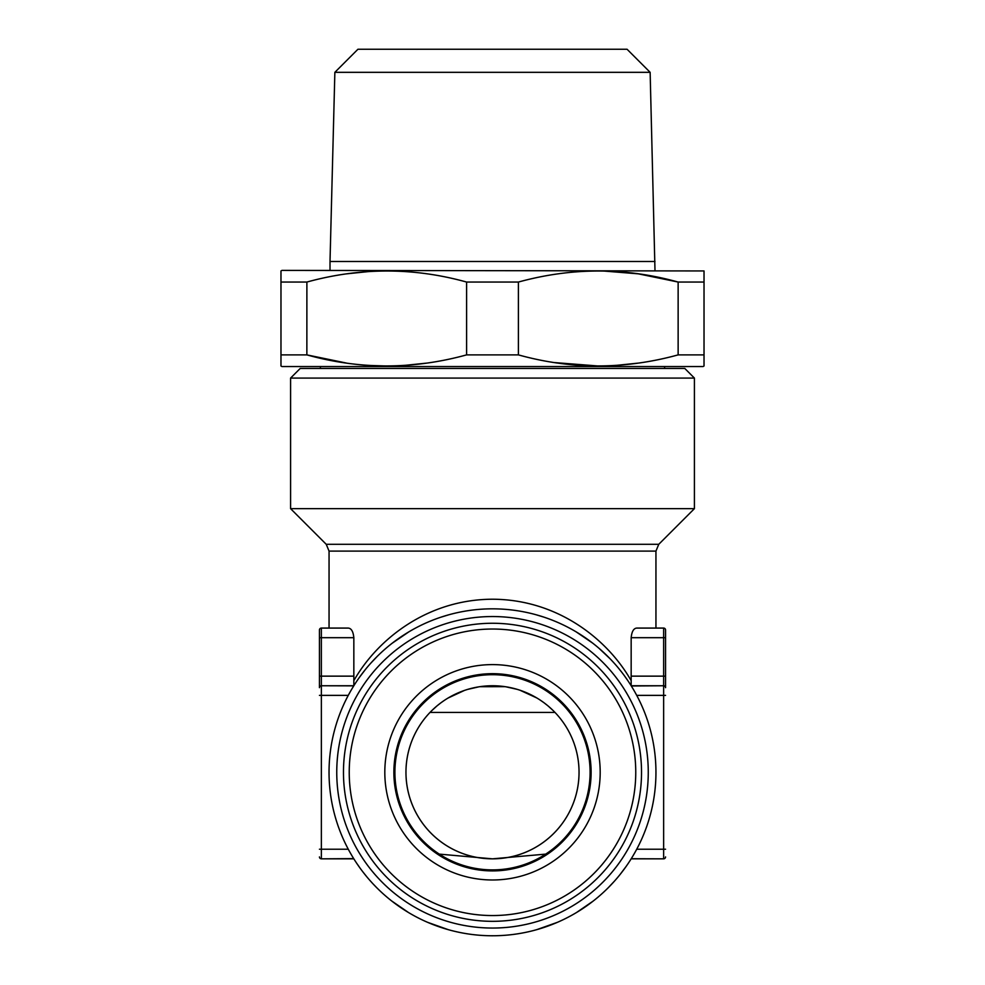 <?xml version="1.0" encoding="UTF-8"?>
<svg xmlns="http://www.w3.org/2000/svg" width="985" height="985" viewBox="0 0 985 985"><rect width="100%" height="100%" fill="white"/><g stroke="black" fill="none" stroke-linecap="round" stroke-linejoin="round"><path stroke-width="1.48" d="M636.729 628.073L663.644 628.073A1.921 1.921 0 0 1 665.564 629.994L665.564 676.141L663.644 676.141L663.644 628.073L636.729 628.073C633.626 628.356 631.779 631.57 631.163 637.689L631.163 685.757L663.644 685.757L631.299 685.979M554.998 712.438A86.532 86.532 0 0 1 492.5 858.834A86.532 86.532 0 0 1 405.968 772.302A86.532 86.532 0 0 0 524.746 852.591A86.532 86.532 0 0 0 554.998 712.438A86.532 86.532 0 0 0 405.968 772.302A86.532 86.532 0 0 1 430.002 712.438L554.998 712.438A86.532 86.532 0 0 1 492.5 858.834A86.532 86.532 0 0 1 430.002 712.438M431.492 710.924L436.786 706.085M437.5 705.494L440.627 703.031M441.403 702.453L444.1 700.557M448.064 698.045L464.366 690.46M467.727 689.377L478.722 686.865M479.818 686.693L504.899 686.656M505.982 686.816L516.99 689.303M519.994 690.239L536.85 697.983M540.814 700.507L543.424 702.33M544.311 702.982L547.451 705.445M548.522 706.343L553.25 710.665M648.265 772.302A155.765 155.765 0 0 1 414.623 907.185A155.765 155.765 0 0 1 414.623 637.406A155.765 155.765 0 0 1 648.265 772.302M320.396 366.543L320.396 368.464M280.971 354.883L280.971 270.949L281.932 270.395L704.029 270.949L704.029 365.989L703.068 366.543L281.932 366.543L280.971 365.989L280.971 354.883L306.864 354.883C359.82 369.597 413.072 369.597 466.607 354.883L518.393 354.883C571.349 369.597 624.601 369.597 678.136 354.883L704.029 354.883M426.862 363.096L404.035 365.447M386.736 365.989L369.486 365.447M346.597 363.096L306.864 354.883L306.889 282.042M638.403 363.096L615.563 365.447M598.264 365.989L554.998 362.628M603.066 270.986L638.28 273.83L678.136 282.055C625.179 267.341 571.928 267.341 518.393 282.055L518.393 354.883M346.597 273.842L369.437 271.491M280.971 282.055L306.864 282.055C360.399 267.341 413.651 267.341 466.607 282.055L518.393 282.055M678.136 354.883L678.136 282.055L704.029 282.055M353.775 685.855L321.356 685.757L353.837 685.757L353.837 637.689C353.221 631.57 351.374 628.368 348.271 628.073L321.356 628.073A1.921 1.921 0 0 0 319.435 629.994L319.435 687.678A1.921 1.921 0 0 1 321.356 685.757A1.921 1.921 0 0 0 319.435 687.678L319.435 629.994A1.921 1.921 0 0 1 321.356 628.073L321.356 695.373L319.435 695.373M654.988 261.493L330.012 261.493L334.863 72.324L357.937 49.25L627.063 49.25L650.137 72.324L654.988 270.395M354.304 679.872C377.76 639.093 427.416 599.434 492.5 599.225C557.584 599.446 607.228 639.093 630.696 679.872M545.69 854.118L492.5 858.834L439.31 854.118M353.701 858.612L321.356 858.834A1.921 1.921 0 0 1 319.435 856.913A1.921 1.921 0 0 0 321.356 858.834A1.921 1.921 0 0 1 319.435 856.913M353.837 858.834L321.356 858.834L321.356 849.218L319.435 849.218M665.564 676.141L665.564 687.678A1.921 1.921 0 0 0 663.644 685.757L663.644 676.141L631.163 676.141M694.413 378.08L684.797 368.464L300.203 368.464L290.587 378.08L694.413 378.08L694.413 508.654L290.587 508.654L290.587 378.08M655.948 772.302A163.448 163.448 0 0 1 348.271 849.218A163.448 163.448 0 0 1 452.854 613.717A163.448 163.448 0 0 1 655.948 772.302M348.271 628.073L321.356 628.073M356.792 863.402L359.87 867.822M363.034 872.082L366.309 876.182M369.658 880.122L372.121 882.868M373.069 883.902L376.565 887.522M391.919 901.14L408.307 912.405M427.785 922.391L448.027 929.581M536.985 929.581L557.214 922.391M576.693 912.405L593.081 901.14M608.434 887.522L614.505 881.082M620.341 874.151L625.906 866.738M665.564 695.373L663.644 695.373L663.644 685.757A1.921 1.921 0 0 1 665.564 687.678A1.921 1.921 0 0 0 663.644 685.757A1.921 1.921 0 0 1 665.564 687.678L665.564 629.994A1.921 1.921 0 0 0 663.644 628.073A1.921 1.921 0 0 1 665.564 629.994M349.232 772.302A143.268 143.268 0 0 1 564.134 648.229A143.268 143.268 0 0 1 564.134 896.362A143.268 143.268 0 0 1 349.232 772.302M384.815 772.302A107.685 107.685 0 0 1 546.343 679.034A107.685 107.685 0 0 1 546.343 865.556A107.685 107.685 0 0 1 384.815 772.302M290.587 508.654L326.232 544.299L329.052 551.095L655.948 551.095L658.768 544.299L694.413 508.654M343.469 772.302A149.03 149.03 0 0 1 567.015 643.23A149.03 149.03 0 0 1 567.015 901.361A149.03 149.03 0 0 1 343.469 772.302M394.911 772.302A97.589 97.589 0 0 1 492.5 674.7A97.589 97.589 0 0 1 590.089 772.302A97.589 97.589 0 0 1 492.5 869.89A97.589 97.589 0 0 1 394.911 772.302A97.589 97.589 0 0 1 492.5 674.7A97.589 97.589 0 0 1 590.089 772.302A97.589 97.589 0 0 1 492.5 869.89A97.589 97.589 0 0 1 394.911 772.302M665.564 856.913A1.921 1.921 0 0 1 663.644 858.834A1.921 1.921 0 0 0 665.564 856.913A1.921 1.921 0 0 1 663.644 858.834L631.225 858.735M665.564 849.218L663.644 849.218L663.644 858.834L631.163 858.834M330.012 261.493L330.012 270.395M631.422 858.428L632.259 857.048M633.023 855.793L633.872 854.34M634.808 852.714L635.756 850.991M466.607 354.883L466.607 282.055M636.076 694.179L635.436 693.009M634.796 691.864L633.023 688.798M632.259 687.542L631.68 686.594M334.863 72.324L650.137 72.324M348.271 695.373L321.356 695.373L321.356 849.218L348.271 849.218L349.564 851.582M350.204 852.727L351.977 855.793M352.741 857.048L353.319 857.997M627.728 680.475L624.638 676.092M621.461 671.868L618.186 667.793M614.837 663.89L611.402 660.135M610.281 658.953L599.151 648.438M592.576 643.057L576.225 631.914M558.039 622.557L556.845 622.04M543.745 617.078L536.702 614.935M470.461 610.331L469.168 610.515M448.298 614.935L441.243 617.09M428.155 622.04L427.059 622.52M408.775 631.914L392.424 643.057M377.083 656.552L371.013 662.942M365.164 669.812L359.574 677.163M353.578 686.163L352.741 687.542M351.977 688.798L351.128 690.251M350.192 691.876L349.244 693.6M665.564 637.689L631.163 637.689M319.435 637.689L353.837 637.689M326.232 544.299L658.768 544.299M353.837 676.141L319.435 676.141M393.877 772.302A98.623 98.623 0 0 1 541.812 686.89A98.623 98.623 0 0 1 541.812 857.701A98.623 98.623 0 0 1 393.877 772.302M636.729 695.373L663.644 695.373L663.644 849.218L636.729 849.218M664.604 366.543L664.604 368.464M329.052 551.095L329.052 628.073M655.948 551.095L655.948 628.073"/></g></svg>
